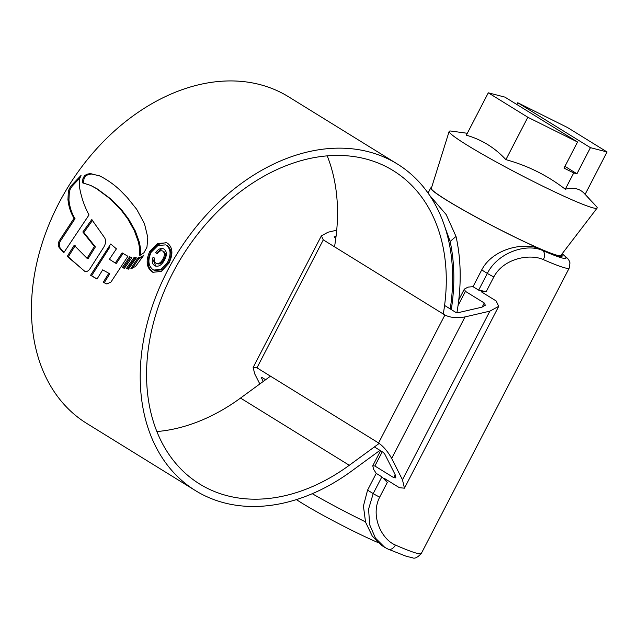 <?xml version="1.0" encoding="UTF-8"?>
<svg xmlns="http://www.w3.org/2000/svg" width="639" height="639" viewBox="0 0 639 639"><rect width="100%" height="100%" fill="white"/><g stroke="black" fill="none" stroke-linecap="round" stroke-linejoin="round"><path stroke-width="0.96" d="M562.184 253.715L567.608 258.412L569.077 260.488L569.948 262.861L569.245 268.076A86.193 6.055 -152.6 0 1 543.358 259.61L542.815 259.378C529.411 253.611 503.548 258.42 493.827 276.935L486.207 291.632L478.659 290.146L473.036 286.671L468.036 287.103L464.345 289.116L465.416 291.344L458.035 305.578M382.25 451.781L374.877 466.007L372.761 465.799L373.591 469.298L376.243 473.387L367.569 490.129L373.2 493.604L381.874 476.862L376.243 473.387M473.036 286.671L481.71 269.93C492.733 248.755 523.365 242.037 539.348 248.619L539.843 248.827A74.404 5.224 27.4 0 0 562.16 256.127A74.404 5.224 27.4 0 0 561.457 254.665M381.874 476.862L387.306 482.437L379.686 497.134A7.364 0.519 -152.6 0 1 373.2 493.604L368.583 509.091L369.654 524.683L375.46 538.126L384.71 547.335L382.122 545.738L372.281 536.105L365.548 522.127L363.423 506.048L367.569 490.129M379.686 497.134C370.133 515.801 381.531 538.949 394.862 544.803L395.397 545.043A86.193 6.055 27.4 0 0 421.285 553.518L569.245 268.076M374.398 446.925L383.368 452.468L384.822 454.185L395.014 474.37L395.845 477.868L393.728 477.652L395.214 474.785M482.125 307.111L484.266 302.99L485.336 305.226L481.646 307.239L458.179 312.671L455.942 312.463L444.584 305.442M335.818 238.227L334.117 236.861M261.822 377.361L261.503 377.976L261.758 377.322L265.632 379.718M263.26 381.451L261.503 377.976L261.758 377.322M334.333 237.309L334.86 236.462L334.397 237.349M374.877 466.007L393.728 477.652M402.466 479.785L489.873 311.153L465.032 316.904C457.045 318.334 450.335 317.711 444.896 315.019L378.576 442.971C383.56 446.525 387.929 451.677 391.675 458.419L402.466 479.785L404.455 488.188L399.383 487.685L384.406 478.427L387.306 482.437M378.576 442.971L256.966 367.824L253.156 367.441L254.649 373.743L259.817 383.967M484.266 302.99L465.416 291.344M336.082 236.174L334.86 236.462M336.721 230.208L328.007 232.229L321.369 235.855L253.156 367.441M444.896 315.019L323.286 239.865L321.369 235.855M489.873 311.153L498.724 306.321L496.168 300.961L481.191 291.711L486.207 291.632M478.659 290.146L487.341 273.412C497.989 252.133 526.808 243.219 542.415 250.416A78.829 5.535 27.4 0 0 562.112 253.811M377.873 542.511A58.932 4.138 -152.6 0 1 375.636 541.545A58.932 4.138 -152.6 0 1 296.4 499.586M561.266 254.913A73.669 5.176 -152.6 0 1 561.505 255.792A73.669 5.176 -152.6 0 1 538.925 248.347A73.669 5.176 -152.6 0 1 467.812 212.563A73.669 5.176 -152.6 0 1 430.694 187.986A73.669 5.176 -152.6 0 1 431.549 187.674M467.325 133.287L451.102 131.067A83.326 5.855 27.4 0 0 449.153 131.41A83.326 5.855 27.4 0 0 491.575 159.383A83.326 5.855 27.4 0 0 571.586 199.624A83.326 5.855 27.4 0 0 597.098 208.098A83.326 5.855 27.4 0 0 596.259 206.309L584.573 193.777M488.3 92.823L527.854 117.264L577.584 142.026L504.898 97.112L488.3 92.823L466.334 135.196C481.662 139.574 494.85 147.721 505.888 159.646C527.686 165.629 547.479 175.485 565.259 189.216C573.878 187.051 580.484 188.761 585.084 194.344L607.05 151.962L567.496 127.52L517.766 102.751L590.452 147.665L607.05 151.962M449.153 131.41L431.325 188.385A72.934 5.12 27.4 0 0 468.459 212.859A72.934 5.12 27.4 0 0 538.493 248.084A72.934 5.12 27.4 0 0 560.818 255.504L597.098 208.098M590.452 147.665L576.921 173.768L573.702 172.929L565.259 189.216M516.863 104.508L517.766 102.751M577.584 142.026L564.053 168.129L573.702 172.929M527.854 117.264L505.888 159.646M564.964 166.372L576.921 173.768M312.247 493.707A73.669 5.176 27.4 0 0 365.468 521.863M443.266 314.013A184.176 134.478 121.7 0 0 393.241 170.645A184.176 134.478 121.7 0 0 380.964 164.207A184.176 134.478 121.7 0 0 177.195 264.778A184.176 134.478 121.7 0 0 199.6 483.987A184.176 134.478 121.7 0 0 211.868 490.425A184.176 134.478 121.7 0 0 349.285 465.28L379.223 443.402M334.509 246.798A184.176 134.478 121.7 0 0 327.216 155.876M450.231 308.933A191.98 140.181 121.7 0 0 397.346 164.007A191.98 140.181 121.7 0 0 384.55 157.298A191.98 140.181 121.7 0 0 172.139 262.126A191.98 140.181 121.7 0 0 195.494 490.632A191.98 140.181 121.7 0 0 208.29 497.342A191.98 140.181 121.7 0 0 351.53 471.135L379.949 450.359M397.346 164.007L288.58 96.793A191.98 140.181 121.7 0 0 275.792 90.083A191.98 140.181 121.7 0 0 63.373 194.919A191.98 140.181 121.7 0 0 86.736 423.417L195.494 490.632M83.11 177.938L82.223 182.746L90.554 185.374L96.449 188.585L110.331 198.913L121.122 210.079L127.68 218.746L134.318 230.543L138.487 242.189L139.701 249.026L139.805 255.464L143.935 252.732L146.954 247.229L147.793 237.412L144.478 223.714L136.714 209.328L127.313 197.627L121.035 191.173C114.844 185.102 107.831 180.062 99.988 176.044L90.251 173.544L86.752 174.295L84.795 175.549L83.11 177.938L84.116 178.377L85.81 175.989L84.795 175.549M138.008 257.916L130.915 268.516L135.484 266.559L143.991 254.961L141.986 256.614L138.008 257.916L138.998 258.348L142.01 257.565M136.339 257.837L128.479 269.139L126.474 268.444L133.934 257.653L136.339 257.837M123.439 267.997L130.572 257.253L129.581 256.814L131.85 257.573L124.445 268.34L122.944 267.789M129.581 256.814L122.384 267.533L123.383 267.973M102.687 269.858L109.748 273.804L102.687 269.858L96.992 279.075L90.586 275.257L110.707 244.002L116.418 248.843L109.405 259.282L115.308 263.028L122.113 252.876L127.904 256.279L110.986 282.023L106.857 283.972M106.913 283.996L103.214 282.302L108.75 273.356M84.731 271.263L67.255 256.407L74.188 245.28L87.032 258.308L94.388 246.47L82.854 231.997L91.784 219.576L104.716 237.9C106.194 240.919 105.699 244.282 103.23 248.012L90.035 268.668C88.47 271.08 86.696 271.942 84.731 271.263M63.756 252.764L89.021 214.92C84.42 206.453 81.233 197.124 79.468 186.915L79.803 178.345L81.041 175.437L71.225 185.677L69.196 188.856L68.325 191.772L67.95 199.512C68.692 206.677 70.729 212.923 74.052 218.25L59.299 240.759C58.005 243.251 57.957 245.512 59.155 247.525L63.756 252.764M149.75 251.439C145.684 260.544 146.403 267.318 151.906 271.767L152.857 272.286L161.292 271.407L168.888 263.268C173.273 254.306 172.857 247.66 167.666 243.323L166.627 242.788L157.729 243.499L149.75 251.439L150.74 251.878L157.673 244.513L165.789 242.676M429.751 195.502L446.158 214.536L456.014 236.462L450.136 241.43L445.048 227.396M456.901 312.735A201.261 146.954 121.7 0 0 456.014 236.462M451.294 309.588A193.457 141.251 121.7 0 0 450.136 241.43M156.859 431.549A184.176 134.478 121.7 0 0 240.528 398.073L270.481 376.171M150.74 251.878C146.674 260.984 147.393 267.757 152.897 272.198L151.906 271.767M153.799 270.089L154.79 270.521L161.987 269.77L168.504 262.837C172.234 255.169 171.859 249.482 167.378 245.783L166.38 245.344C170.861 249.042 171.236 254.729 167.514 262.405L161.004 269.331L153.799 270.081L152.945 269.642C148.256 265.864 147.649 260.081 151.139 252.285L157.945 245.488L165.517 244.897M168.504 262.837L167.514 262.405M79.899 177.977L72.223 186.117L70.194 189.288L69.324 192.203L68.94 199.943C69.683 207.132 71.72 213.378 75.043 218.682L60.298 241.199C59.012 243.707 58.964 245.967 60.17 247.964L63.996 252.365M60.298 241.199L59.299 240.759M75.043 218.682L74.052 218.25M72.223 186.117L71.225 185.677M75.186 245.719L68.269 256.854L84.332 271.008M87.032 258.308L88.038 258.747L95.387 246.91L83.853 232.436L92.775 220.008M68.269 256.854L67.255 256.407M95.387 246.91L94.388 246.47M83.853 232.436L82.854 231.997M109.964 246.934L91.601 275.705L97.048 278.979M107.009 284.036L104.237 282.75L109.748 273.804M115.308 263.028L116.306 263.468L123.103 253.308M91.601 275.705L90.586 275.257M104.237 282.75L103.214 282.302M130.572 257.253L131.762 257.693M127.465 268.875L134.925 258.084L136.059 258.22M134.925 258.084L133.934 257.653M132.425 268.14L138.998 258.348M83.23 183.185L84.116 178.377M85.81 175.989L87.767 174.743L91.265 173.992L90.251 173.544M99.301 175.701L91.265 173.992M91.01 185.574L97.447 189.024L111.33 199.352L122.129 210.519L128.679 219.185L135.308 230.975L139.478 242.628L140.692 249.466L140.82 255.073M153.296 259.993L155.748 266.104L154.766 265.672C158.32 267.182 161.531 265.369 164.383 260.225C167.154 255.177 167.027 251.446 163.999 249.026C161.092 247.676 158.28 248.898 155.565 252.693L157.178 253.691C159.007 251.071 160.908 250.216 162.881 251.143C164.886 252.956 164.854 255.632 162.801 259.178C160.82 262.901 158.544 264.226 155.964 263.172C154.414 262.294 153.983 260.632 154.694 258.204L153.08 257.205C151.579 261.247 152.138 264.075 154.766 265.672L155.565 266.08M157.442 263.851L155.964 263.172M162.514 250.943L163.872 251.574L162.514 250.943M157.266 253.563L156.555 253.124L161.196 249.146M156.954 263.603C159.51 264.674 161.787 263.348 163.792 259.61C165.844 256.111 165.876 253.435 163.872 251.574M156.555 253.124L155.565 252.693M493.827 276.935A7.364 0.519 -152.6 0 1 487.341 273.412L481.71 269.93M539.843 248.827L542.415 250.416A7.364 5.056 -66.4 0 1 543.358 259.61M465.032 316.904L391.675 458.419M323.286 239.865L256.966 367.824M395.397 545.043A7.364 5.056 113.6 0 1 388.121 549.133L406.252 556.281L412.443 557.751C414.567 558.949 417.515 557.543 421.285 553.518M349.285 465.28L240.528 398.073M167.378 245.783L166.38 245.344M60.17 247.964L59.155 247.525M68.94 199.943L67.95 199.512M69.324 192.203L68.325 191.772M70.194 189.288L69.196 188.856M142.545 256.862L141.986 256.614M87.767 174.743L86.752 174.295M140.692 249.466L139.701 249.026M139.478 242.628L138.487 242.189M135.308 230.975L134.318 230.543M133.535 227.22L132.537 226.789M128.679 219.185L127.68 218.746M122.129 210.519L121.122 210.079M115.787 203.442L114.78 203.002M111.33 199.352L110.331 198.913M97.447 189.024L96.449 188.585M163.792 259.61L162.801 259.178M464.345 289.116L458.77 299.867M380.564 450.743L372.761 465.799M384.71 547.335L388.121 549.133M404.455 488.188L498.724 306.321M561.17 256.439L561.505 255.792M428.066 193.058L430.694 187.986M152.865 272.278L153.855 272.709"/></g></svg>
